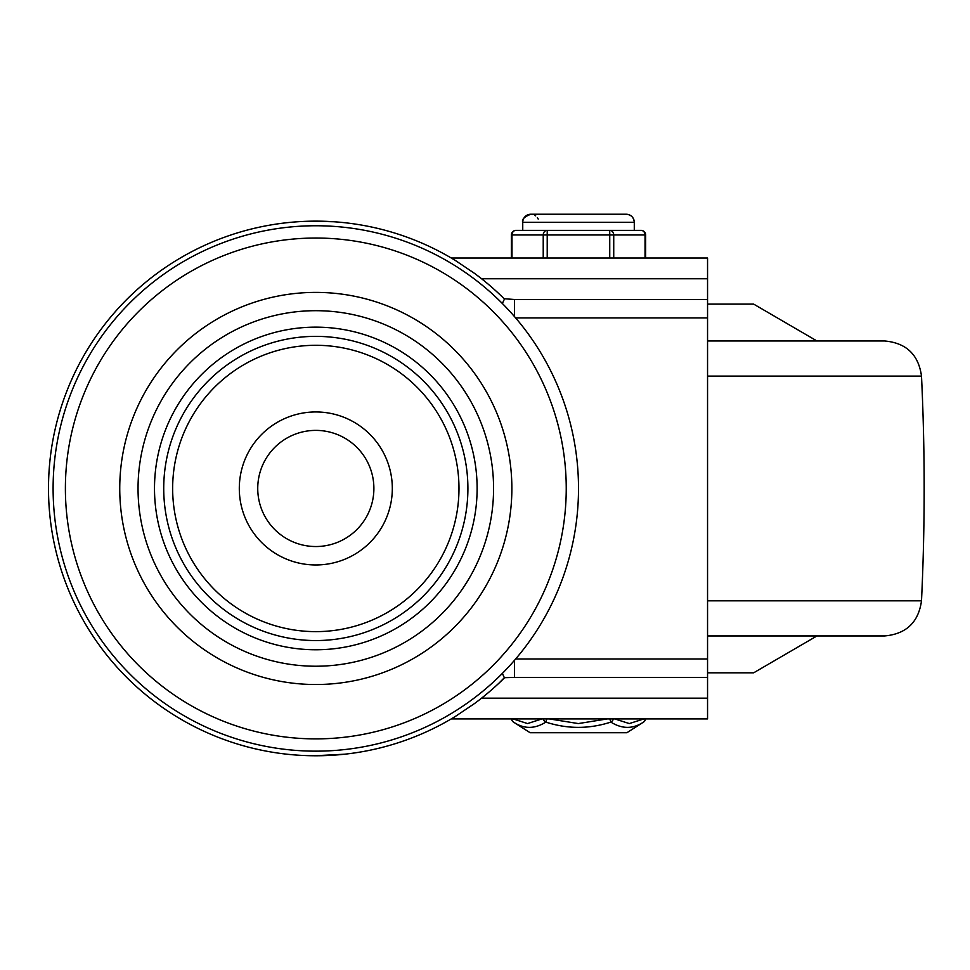 <?xml version="1.0" encoding="UTF-8"?>
<svg xmlns="http://www.w3.org/2000/svg" width="970" height="970" viewBox="0 0 970 970"><rect width="100%" height="100%" fill="white"/><g stroke="black" fill="none" stroke-linecap="round" stroke-linejoin="round"><path stroke-width="1.45" d="M467.904 488.456A152.096 152.096 0 0 1 315.808 640.552A152.096 152.096 0 0 1 163.724 488.456A152.096 152.096 0 0 1 315.808 336.372A152.096 152.096 0 0 1 467.904 488.456M53.107 488.456A262.7 262.7 0 0 0 315.808 751.156A262.7 262.7 0 0 0 578.508 488.456A262.7 262.7 0 0 0 315.808 225.755A262.7 262.7 0 0 0 53.107 488.456M477.119 488.456A161.311 161.311 0 0 1 315.808 649.767A161.311 161.311 0 0 1 154.497 488.456A161.311 161.311 0 0 1 315.808 327.145A161.311 161.311 0 0 1 477.119 488.456M257.741 488.456A58.067 58.067 0 0 1 315.808 430.389A58.067 58.067 0 0 1 373.887 488.456A58.067 58.067 0 0 1 315.808 546.534A58.067 58.067 0 0 1 257.741 488.456A58.067 58.067 0 0 0 315.808 546.534A58.067 58.067 0 0 0 373.887 488.456A58.067 58.067 0 0 1 315.808 546.534A58.067 58.067 0 0 1 257.741 488.456M498.616 683.498L504.364 677.69L514.549 677.424L514.549 660.267M455.233 260.384L474.645 273.455A267.308 267.308 0 0 1 504.109 298.724L514.549 299.5L707.554 299.5L707.554 258.02L451.28 258.02L455.233 260.384A267.308 267.308 0 0 0 48.5 488.456A267.308 267.308 0 0 0 455.233 716.527L451.28 718.903L707.554 718.903L707.554 658.982L515.64 658.982M504.364 299.221L502.363 303.489M707.554 299.5L707.554 658.982M514.549 299.5L514.549 316.656M333.656 221.742L310.849 221.196M314.571 755.763L344.714 754.199M474.645 273.455L481.581 278.754L707.554 278.754M498.616 293.425L500.666 295.365M48.5 488.456A267.308 267.308 0 0 0 455.233 716.527L474.645 703.456A267.308 267.308 0 0 0 504.109 678.188M504.364 677.69L502.363 673.422M514.549 677.424L707.554 677.424M707.554 600.818L921.5 600.818C918.529 622.291 906.259 633.992 884.676 635.944L707.554 635.944M921.5 600.818C925.065 525.91 925.065 451.001 921.5 376.093C918.529 354.632 906.259 342.919 884.676 340.979L707.554 340.979M816.97 635.944L753.654 672.816L707.554 672.816M707.554 304.107L753.654 304.107L816.97 340.979M645.086 718.903A4.607 3.795 57.5 0 1 643.522 722.092L626.911 732.726L530.117 732.726L513.494 722.092A4.607 3.807 -57.3 0 1 511.93 718.903M511.42 718.903A4.607 4.607 0 0 0 513.494 722.092C523.909 729.125 534.676 729.125 545.831 722.092C567.499 729.125 589.166 729.125 610.845 722.092C622.11 729.125 632.998 729.125 643.522 722.092A4.607 3.807 57.3 0 0 643.534 722.092L643.534 722.092A4.607 3.807 57.3 0 0 643.546 722.08L643.413 722.165M609.815 718.903L610.845 722.092A4.607 3.795 -57.5 0 0 613.428 718.903M543.236 718.903A4.607 3.807 57.3 0 0 545.831 722.092L546.837 718.903M613.731 258.02L613.731 234.97A4.607 3.989 -90 0 0 612.567 231.709A4.607 3.989 -90 0 0 609.742 230.363L618.727 230.363L609.742 230.363L609.742 258.02M609.742 230.363L547.213 230.363A4.607 3.989 90 0 0 544.388 231.709A4.607 3.989 90 0 0 543.649 232.909A4.607 3.989 90 0 0 543.224 234.97L543.224 258.02M645.656 258.02L645.656 234.97A4.607 4.607 0 0 0 641.049 230.363A4.607 3.989 90 0 1 643.862 231.709A4.607 3.989 90 0 1 644.613 232.909A4.607 3.989 90 0 1 645.038 234.97L645.038 258.02M641.049 230.363L618.727 230.363M634.283 230.363L634.283 222.3A8.063 8.063 -90 0 0 626.22 214.237L530.808 214.237A8.063 8.063 -90 0 0 522.745 222.3L634.283 222.3C633.798 217.401 631.118 214.709 626.22 214.237L530.808 214.237A8.063 8.063 -90 0 1 532.615 214.443M538.204 219.087A8.063 8.063 -90 0 0 537.332 217.547M535.719 215.898A8.063 8.063 -90 0 0 534.712 215.243M547.213 258.02L547.213 230.363L515.979 230.363L522.745 230.363L522.745 222.3C521.581 219.487 524.273 216.807 530.808 214.237M538.253 230.363L565.158 230.363M458.98 488.456A143.16 143.16 0 0 1 315.808 631.628A143.16 143.16 0 0 1 172.648 488.456A143.16 143.16 0 0 1 315.808 345.296A143.16 143.16 0 0 1 458.98 488.456M65.39 488.456A250.418 250.418 0 0 0 315.808 738.885A250.418 250.418 0 0 0 566.237 488.456A250.418 250.418 0 0 0 315.808 238.038A250.418 250.418 0 0 0 65.39 488.456M119.746 488.456A196.061 196.061 0 0 1 315.808 292.394A196.061 196.061 0 0 1 511.869 488.456A196.061 196.061 0 0 1 315.808 684.517A196.061 196.061 0 0 1 119.746 488.456M138.043 488.456A177.765 177.765 0 0 0 315.808 666.22A177.765 177.765 0 0 0 493.572 488.456A177.765 177.765 0 0 0 315.808 310.691A177.765 177.765 0 0 0 138.043 488.456M392.316 488.456A76.509 76.509 0 0 0 315.808 411.947A76.509 76.509 0 0 0 239.299 488.456A76.509 76.509 0 0 0 315.808 564.964A76.509 76.509 0 0 0 392.316 488.456M707.554 317.93L515.64 317.93M707.554 698.157L481.581 698.157M921.5 376.093L707.554 376.093M541.987 718.903L527.534 723.571L513.082 718.903M643.922 718.903L629.312 723.571L614.701 718.903M607.39 718.903L578.326 723.571L549.262 718.903M513.154 231.709A4.607 3.989 -90 0 1 515.979 230.363A4.607 4.607 0 0 0 511.372 234.97L511.99 234.97A4.607 3.989 -90 0 1 513.154 231.709M645.656 234.97L511.99 234.97L511.99 258.02M643.534 722.092A4.607 4.607 0 0 0 645.608 718.903M511.372 258.02L511.372 234.97"/></g></svg>
